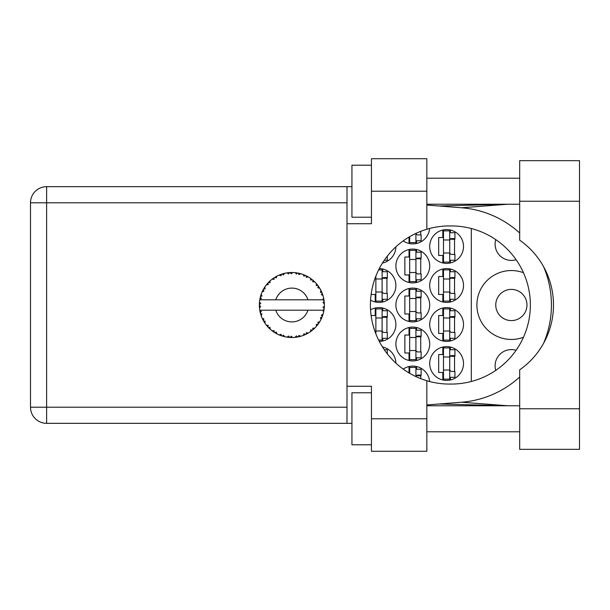 <?xml version="1.0" encoding="UTF-8"?>
<svg xmlns="http://www.w3.org/2000/svg" width="610" height="610" viewBox="0 0 610 610"><rect width="100%" height="100%" fill="white"/><g stroke="black" fill="none" stroke-linecap="round" stroke-linejoin="round"><path stroke-width="0.91" d="M495.747 370.377A16.256 16.256 0 0 1 516.091 350.3M526.964 305A15.601 15.601 0 0 1 511.363 320.601A15.601 15.601 0 0 1 495.762 305A15.601 15.601 0 0 1 511.363 289.399A15.601 15.601 0 0 1 526.964 305M516.091 259.7A16.256 16.256 0 0 1 495.747 239.623M523.471 272.739A34.457 34.457 0 0 0 476.906 305A34.457 34.457 0 0 0 523.471 337.261M429.699 363.514A16.905 16.905 0 0 0 446.604 380.419A16.905 16.905 0 0 0 463.508 363.514A16.905 16.905 0 0 0 446.604 346.61A16.905 16.905 0 0 0 429.699 363.514M370.552 300.143A16.905 16.905 0 0 0 395.89 285.495A16.905 16.905 0 0 0 379.29 268.591M429.699 285.495A16.905 16.905 0 0 0 446.604 302.4A16.905 16.905 0 0 0 463.508 285.495A16.905 16.905 0 0 0 446.604 268.591A16.905 16.905 0 0 0 429.699 285.495M395.89 344.01A16.905 16.905 0 0 0 412.795 360.914A16.905 16.905 0 0 0 429.699 344.01A16.905 16.905 0 0 0 412.795 327.105A16.905 16.905 0 0 0 395.89 344.01M395.89 305A16.905 16.905 0 0 0 412.795 321.905A16.905 16.905 0 0 0 429.699 305A16.905 16.905 0 0 0 412.795 288.095A16.905 16.905 0 0 0 395.89 305M429.699 324.505A16.905 16.905 0 0 0 446.604 341.409A16.905 16.905 0 0 0 463.508 324.505A16.905 16.905 0 0 0 446.604 307.6A16.905 16.905 0 0 0 429.699 324.505M379.29 341.409A16.905 16.905 0 0 0 395.89 324.505A16.905 16.905 0 0 0 370.552 309.857M382.47 263.024A16.905 16.905 0 0 0 395.89 246.859M395.89 265.99A16.905 16.905 0 0 0 412.795 282.895A16.905 16.905 0 0 0 429.699 265.99A16.905 16.905 0 0 0 412.795 249.086A16.905 16.905 0 0 0 395.89 265.99M403.195 240.897A16.905 16.905 0 0 0 429.638 228.468M429.699 246.486A16.905 16.905 0 0 0 446.604 263.39A16.905 16.905 0 0 0 463.508 246.486A16.905 16.905 0 0 0 446.604 229.581A16.905 16.905 0 0 0 429.699 246.486M442.837 347.037L442.837 354.54L438.674 354.54L438.674 372.489L442.837 372.489L442.837 379.992M409.028 366.541L409.028 372.931M371.109 294.47L375.219 294.47L375.219 301.973M442.837 269.018L442.837 276.521L438.674 276.521L438.674 294.47L442.837 294.47L442.837 301.973M409.028 327.532L409.028 335.035L404.865 335.035L404.865 352.984L409.028 352.984L409.028 360.487M409.028 288.522L409.028 296.025L404.865 296.025L404.865 313.975L409.028 313.975L409.028 321.478M442.837 308.027L442.837 315.53L438.674 315.53L438.674 333.479L442.837 333.479L442.837 340.982M375.219 308.027L375.219 315.53L371.109 315.53M409.028 249.513L409.028 257.016L404.865 257.016L404.865 274.965L409.028 274.965L409.028 282.468M409.028 237.069L409.028 243.459M442.837 230.008L442.837 237.511L438.674 237.511L438.674 255.46L442.837 255.46L442.837 262.963M429.638 381.532A16.905 16.905 0 0 0 403.195 369.103M395.89 363.141A16.905 16.905 0 0 0 382.47 346.976M471.309 228.514L471.309 381.486M450.378 262.963L450.378 260.272M450.378 232.7L450.378 230.008M454.541 254.416L454.541 238.556M416.569 243.459L416.569 240.767M420.732 234.911L420.732 231.35M416.569 282.468L416.569 279.776M416.569 252.204L416.569 249.513M420.732 273.921L420.732 258.06M382.76 262.963L382.76 262.567M382.76 340.982L382.76 338.291M382.76 310.719L382.76 308.027M386.923 332.435L386.923 316.575M450.378 340.982L450.378 338.291M450.378 310.719L450.378 308.027M454.541 332.435L454.541 316.575M382.76 347.433L382.76 347.037M416.569 321.478L416.569 318.786M416.569 291.214L416.569 288.522M420.732 312.93L420.732 297.07M416.569 360.487L416.569 357.796M416.569 330.223L416.569 327.532M420.732 351.94L420.732 336.079M450.378 301.973L450.378 299.281M450.378 271.709L450.378 269.018M454.541 293.425L454.541 277.565M382.76 301.973L382.76 299.281M382.76 271.709L382.76 269.018M386.923 293.425L386.923 277.565M416.569 369.233L416.569 366.541M420.732 378.65L420.732 375.089M450.378 379.992L450.378 377.3M450.378 349.728L450.378 347.037M454.541 371.444L454.541 355.584M449.73 230.877L449.73 262.087L443.485 262.087L443.485 230.877L449.73 230.877M449.73 232.7L454.93 232.7L454.93 238.556L451.804 238.556A2.082 2.082 0 0 0 449.73 240.637M449.73 260.272L454.93 260.272L454.93 254.416L451.804 254.416A2.082 2.082 0 0 1 449.73 252.334M449.73 239.173L454.869 239.333M450.058 238.823L454.541 239.059M449.73 252.99L443.485 252.99M449.73 239.982L443.485 239.982M519.682 408.769L519.682 369.828A79.064 79.064 0 0 0 519.682 240.172L519.682 160.666L579.5 160.666L579.5 449.334L519.682 449.334L519.682 408.769L579.5 408.769M371.444 444.789L351.94 444.789L351.94 392.771L371.444 392.771M371.444 217.229L351.94 217.229L351.94 165.211L371.444 165.211M519.682 178.219L426.84 178.219M519.682 204.228L426.84 204.228M519.682 405.772L426.84 405.772M519.682 431.781L426.84 431.781M371.444 451.286L371.444 418.78L426.84 418.78L426.84 451.286L371.444 451.286M371.444 191.22L371.444 158.714L426.84 158.714L426.84 191.22L371.444 191.22L371.444 223.733L346.998 223.733L346.998 386.267L371.444 386.267L371.444 418.78M426.84 191.22L426.84 229.246A79.064 79.064 0 0 0 426.84 380.754L426.84 418.78M351.94 423.332L46.627 423.332A16.127 16.127 0 0 1 30.5 407.205L30.5 202.794A16.127 16.127 0 0 1 46.627 186.668L346.998 186.668L346.998 223.733M351.94 186.668L346.998 186.668M346.998 386.267L346.998 423.332M426.84 229.246A79.064 79.064 0 0 1 449.463 225.936L451.293 225.936A79.064 79.064 0 0 1 530.357 305A79.064 79.064 0 0 1 451.293 384.064L449.463 384.064A79.064 79.064 0 0 1 426.84 380.754M426.84 404.956L461.549 402.226A97.524 97.524 0 0 0 519.682 376.995M543.548 343.384A97.524 97.524 0 0 0 543.548 266.616M519.682 233.005A97.524 97.524 0 0 0 461.549 207.774L426.84 205.044M507.779 405.772L461.549 402.226M461.549 207.774L507.779 204.228M415.921 233.409L415.921 242.582L409.676 242.582L409.676 236.68M415.921 240.767L421.121 240.767L421.121 234.911L418.002 234.911A2.082 2.082 0 0 1 415.989 233.378M415.921 250.39L415.921 281.591L409.676 281.591L409.676 250.39L415.921 250.39M415.921 252.204L421.121 252.204L421.121 258.06L418.002 258.06A2.082 2.082 0 0 0 415.921 260.142M415.921 279.776L421.121 279.776L421.121 273.921L418.002 273.921A2.082 2.082 0 0 1 415.921 271.839M415.921 258.678L421.06 258.838M416.249 258.327L420.732 258.564M415.921 272.495L409.676 272.495M415.921 259.486L409.676 259.486M384.277 260.272L387.312 260.272L387.312 256.139M382.112 318.001L375.867 318.001L375.867 308.904L382.112 308.904L382.112 340.106L378.627 340.106M375.867 318.001L375.867 333.876M382.112 310.719L387.312 310.719L387.312 316.575L384.193 316.575A2.082 2.082 0 0 0 382.112 318.656M382.112 338.291L387.312 338.291L387.312 332.435L384.193 332.435A2.082 2.082 0 0 1 382.112 330.353M382.112 317.192L387.251 317.352M382.439 316.849L386.923 317.086M382.112 331.009L375.867 331.009M449.73 308.904L449.73 340.106L443.485 340.106L443.485 308.904L449.73 308.904M449.73 310.719L454.93 310.719L454.93 316.575L451.804 316.575A2.082 2.082 0 0 0 449.73 318.656M449.73 338.291L454.93 338.291L454.93 332.435L451.804 332.435A2.082 2.082 0 0 1 449.73 330.353M449.73 317.192L454.869 317.352M450.058 316.849L454.541 317.086M449.73 331.009L443.485 331.009M449.73 318.001L443.485 318.001M384.277 349.728L387.312 349.728L387.312 353.861M415.921 289.399L415.921 320.601L409.676 320.601L409.676 289.399L415.921 289.399M415.921 291.214L421.121 291.214L421.121 297.07L418.002 297.07A2.082 2.082 0 0 0 415.921 299.152M415.921 318.786L421.121 318.786L421.121 312.93L418.002 312.93A2.082 2.082 0 0 1 415.921 310.848M415.921 297.688L421.06 297.848M416.249 297.344L420.732 297.581M415.921 311.504L409.676 311.504M415.921 298.496L409.676 298.496M415.921 328.409L415.921 359.61L409.676 359.61L409.676 328.409L415.921 328.409M415.921 330.223L421.121 330.223L421.121 336.079L418.002 336.079A2.082 2.082 0 0 0 415.921 338.161M415.921 357.796L421.121 357.796L421.121 351.94L418.002 351.94A2.082 2.082 0 0 1 415.921 349.858M415.921 336.697L421.06 336.857M416.249 336.354L420.732 336.59M415.921 350.514L409.676 350.514M415.921 337.505L409.676 337.505M449.73 269.894L449.73 301.096L443.485 301.096L443.485 269.894L449.73 269.894M449.73 271.709L454.93 271.709L454.93 277.565L451.804 277.565A2.082 2.082 0 0 0 449.73 279.647M449.73 299.281L454.93 299.281L454.93 293.425L451.804 293.425A2.082 2.082 0 0 1 449.73 291.344M449.73 278.183L454.869 278.343M450.058 277.84L454.541 278.076M449.73 291.999L443.485 291.999M449.73 278.991L443.485 278.991M378.627 269.894L382.112 269.894L382.112 301.096L375.867 301.096L375.867 276.124M382.112 271.709L387.312 271.709L387.312 277.565L384.193 277.565A2.082 2.082 0 0 0 382.112 279.647M382.112 299.281L387.312 299.281L387.312 293.425L384.193 293.425A2.082 2.082 0 0 1 382.112 291.344M382.112 278.183L387.251 278.343M382.439 277.84L386.923 278.076M382.112 291.999L375.867 291.999M382.112 278.991L375.867 278.991M409.676 373.32L409.676 367.418L415.921 367.418L415.921 376.591M415.921 369.233L421.121 369.233L421.121 375.089L418.002 375.089A2.082 2.082 0 0 0 415.989 376.622M415.921 375.707L421.06 375.867M416.249 375.363L420.732 375.6M449.73 347.913L449.73 379.123L443.485 379.123L443.485 347.913L449.73 347.913M449.73 349.728L454.93 349.728L454.93 355.584L451.804 355.584A2.082 2.082 0 0 0 449.73 357.666M449.73 377.3L454.93 377.3L454.93 371.444L451.804 371.444A2.082 2.082 0 0 1 449.73 369.363M449.73 356.202L454.869 356.362M450.058 355.859L454.541 356.095M449.73 370.018L443.485 370.018M449.73 357.01L443.485 357.01M300.623 336.308L300.768 336.262A32.505 32.505 0 0 0 303.04 335.531L305.396 334.554A32.505 32.505 0 0 0 306.014 334.265L308.263 333.068A32.505 32.505 0 0 0 310.284 331.787L312.328 330.262A32.505 32.505 0 0 0 312.846 329.827L314.729 328.111A32.505 32.505 0 0 0 316.369 326.365L317.962 324.383A32.505 32.505 0 0 0 318.367 323.834L319.762 321.699A32.505 32.505 0 0 0 320.913 319.602L321.966 317.284A32.505 32.505 0 0 0 322.217 316.651L323.033 314.234A32.505 32.505 0 0 0 323.628 311.923L324.078 309.407A32.505 32.505 0 0 0 324.162 308.736L324.352 306.197A32.505 32.505 0 0 0 324.352 303.803L324.345 303.627M324.268 307.638L324.337 306.647M323.666 311.748L322.675 310.2L307.951 310.2A16.905 16.905 0 0 1 275.781 310.2L259.776 310.2A32.505 32.505 0 0 0 259.784 310.254L259.814 310.414M260.18 312.259L260.295 312.755L261.354 311.535L259.784 310.254L260.295 312.755A32.505 32.505 0 0 0 260.462 313.41L261.225 315.85A32.505 32.505 0 0 0 262.102 318.069L262.17 318.229M262.399 318.733L263.215 320.364L263.932 318.923L262.292 318.489M266.768 325.664L267.188 326.159M267.249 326.228L266.898 325.816M262.788 319.533L263.215 320.364A32.505 32.505 0 0 0 263.543 320.959L263.688 321.203M264 321.737L264.244 322.141M279.174 334.882L281.5 335.813L281.035 334.265L279.113 334.905L280.31 335.386M280.989 335.637L281.5 335.813A32.505 32.505 0 0 0 282.148 336.018L284.603 336.69L283.429 335.042L282.415 336.102M284.573 336.636L284.603 336.69A32.505 32.505 0 0 0 286.952 337.132L287.127 337.162M288.949 337.376L289.483 337.421L288.652 336.041L286.952 337.132L287.638 337.231M286.952 337.132L289.483 337.421A32.505 32.505 0 0 0 290.162 337.467L290.253 337.467M292.564 337.498L291.161 336.202L290.162 337.467L290.764 337.49M292.716 337.498A32.505 32.505 0 0 0 295.095 337.345L296.025 337.238M296.475 335.866L295.095 337.345L297.627 336.994L296.475 335.866M296.704 337.147L297.627 336.994A32.505 32.505 0 0 0 298.29 336.865L298.313 336.865M300.768 336.262L298.946 335.393L298.29 336.865L298.885 336.743M304.542 334.936L305.396 334.554L304.009 333.754L303.208 335.469M308.263 333.068L306.281 332.679L306.09 334.234M311.588 330.841L312.328 330.262L310.772 329.827L310.429 331.688M314.729 328.111L312.709 328.226L312.915 329.774M317.398 325.122L317.962 324.383L316.354 324.345L316.483 326.236M319.762 321.699L317.833 322.309L318.412 323.765M321.6 318.145L321.966 317.284L320.395 317.65L320.99 319.449M323.033 314.234L321.325 315.309L322.248 316.567M261.225 315.85L261.98 313.975L260.485 313.494M265.144 321.127L263.543 320.959L264.885 323.132L265.144 321.127M264.892 323.071L264.885 323.132A32.505 32.505 0 0 0 266.288 325.061L267.935 327.006L268.278 325.427L266.288 325.061L267.935 327.006A32.505 32.505 0 0 0 268.4 327.501L268.423 327.517M268.4 327.501L270.238 329.27L269.994 327.265L268.598 327.7M270.23 329.209L270.238 329.27A32.505 32.505 0 0 0 272.083 330.795L274.164 332.267L274.096 330.658L272.083 330.795L274.164 332.267A32.505 32.505 0 0 0 274.736 332.625L274.973 332.778M276.223 332L274.736 332.625L276.955 333.883L276.223 332M276.932 333.83L276.955 333.883A32.505 32.505 0 0 0 279.113 334.905L279.54 335.081M269.033 328.142L269.452 328.546M269.429 328.523L269.91 328.973M280.341 335.393L280.882 335.599M263.81 288.583L263.543 289.041A32.505 32.505 0 0 0 263.215 289.636L262.102 291.931A32.505 32.505 0 0 0 261.225 294.15L260.462 296.59A32.505 32.505 0 0 0 260.295 297.245L259.784 299.746A32.505 32.505 0 0 0 259.776 299.8A32.505 32.505 0 0 0 259.486 302.11L259.357 304.657A32.505 32.505 0 0 0 259.357 305.343L259.364 305.427M259.38 303.902L259.357 304.657L260.699 303.452L259.471 302.285M259.799 310.315L259.89 310.856M259.952 311.176L260.073 311.794M260.028 311.558L260.165 312.213M259.357 304.657L259.448 302.598M259.486 302.11L259.41 303.139M260.722 295.69L260.462 296.59L261.98 296.025L261.164 294.317M259.441 307.257L259.387 306.449M259.524 307.844L260.699 306.548L259.357 305.343L259.486 307.89A32.505 32.505 0 0 0 259.776 310.2M260.462 313.41L260.63 313.998M262.155 318.092L263.215 320.364M259.829 299.708L261.354 298.465L260.279 297.329M259.89 299.121L260.096 298.122M260.462 296.59L261.065 294.607M260.92 295.034L260.775 295.507M268.781 282.11L268.4 282.499A32.505 32.505 0 0 0 267.935 282.994L266.288 284.939A32.505 32.505 0 0 0 264.885 286.868L263.878 288.469M264.016 288.233L263.543 289.041L265.144 288.873L264.885 286.868L264.565 287.356M259.357 305.343L259.387 306.418M259.784 310.254L260.02 311.519M259.829 310.292L260.295 312.755M261.225 294.15L260.988 294.836M260.897 295.126L260.737 295.644M262.155 291.908L263.932 291.077L263.177 289.712M262.803 290.436L262.361 291.359M263.543 289.041L264.618 287.272M264.504 287.447L264.077 288.141M283.863 273.493L282.148 273.981A32.505 32.505 0 0 0 281.5 274.187L279.113 275.095A32.505 32.505 0 0 0 276.955 276.116L274.736 277.375A32.505 32.505 0 0 0 274.164 277.733L272.083 279.205A32.505 32.505 0 0 0 270.238 280.73L268.858 282.034M269.063 281.835L268.4 282.499L269.994 282.735L270.108 280.844M266.341 284.931L268.278 284.573L267.881 283.055M269.551 281.363L269.094 281.797M275.072 277.169L276.223 278L276.795 276.193M323.933 310.337L324.078 309.407L322.942 310.2M324.352 306.197L322.987 307.371L324.169 308.652M324.215 301.79L324.162 301.264L322.987 302.629L324.352 303.803L324.322 303.2M324.215 301.775L324.162 301.264A32.505 32.505 0 0 0 324.078 300.593L324.062 300.501M322.736 299.8L324.078 300.593L323.986 299.99M266.982 284.085L266.623 284.519M270.238 280.73L269.704 281.218M269.483 281.431L269.094 281.805M272.083 279.205L274.096 279.342L274.088 277.786M272.579 278.831L272.967 278.549M275.537 276.887L275.11 277.146M276.132 276.551L275.636 276.833M290.695 272.51L290.162 272.533A32.505 32.505 0 0 0 289.483 272.579L286.952 272.868A32.505 32.505 0 0 0 284.603 273.31L284.435 273.349M259.776 299.8L307.951 299.8A16.905 16.905 0 0 0 275.781 299.8M307.951 299.8L322.675 299.8L323.628 298.077A32.505 32.505 0 0 0 323.033 295.766L322.987 295.598M322.637 294.508L322.217 293.349L321.325 294.691L322.904 295.324M322.225 293.372L322.217 293.349A32.505 32.505 0 0 0 321.966 292.716L321.958 292.693M321.966 292.716L320.913 290.398L320.395 292.35L321.859 292.457M320.898 290.452L320.913 290.398A32.505 32.505 0 0 0 319.762 288.301L319.671 288.156M318.672 286.608L318.367 286.166L317.833 287.691L319.762 288.301L319.381 287.684M318.588 286.494L318.367 286.166A32.505 32.505 0 0 0 317.962 285.617L317.917 285.549M317.962 285.617L316.369 283.635L316.354 285.655L317.795 285.396M316.369 283.635A32.505 32.505 0 0 0 314.729 281.889L314.608 281.767M313.258 280.524L312.846 280.173L312.709 281.774L314.691 281.85M314.729 281.889L312.846 280.173A32.505 32.505 0 0 0 312.328 279.738L312.259 279.685M310.406 278.297L310.772 280.173L312.106 279.563M310.284 278.213A32.505 32.505 0 0 0 308.263 276.932L308.111 276.841M307.455 276.475L306.014 275.735L306.281 277.321L308.263 276.932L307.638 276.574M308.263 276.932L306.014 275.735A32.505 32.505 0 0 0 305.396 275.445L305.32 275.407M303.185 274.523L304.009 276.246L305.145 275.323M303.04 274.469A32.505 32.505 0 0 0 300.768 273.738L300.6 273.684M298.808 273.242L298.29 273.135L298.946 274.607L300.768 273.738L300.074 273.547M299.868 273.493L298.29 273.135A32.505 32.505 0 0 0 297.627 273.005L297.543 272.99M295.248 272.67L296.475 274.134L297.344 272.96M295.095 272.655A32.505 32.505 0 0 0 292.716 272.502L292.541 272.502M291.778 272.495L290.162 272.533L291.161 273.798L292.716 272.502L292.091 272.495M286.952 272.868L288.652 273.959L289.399 272.586M282.636 273.829L282.148 273.981L283.429 274.957L284.603 273.31L283.932 273.471M279.113 275.095L281.035 275.735L281.416 274.218M270.23 280.791L268.4 282.499M276.277 276.475L275.674 276.81M284.603 273.31L282.682 273.814M284.55 273.326L284.161 273.417M283.696 273.532L283.063 273.707M292.716 272.502L290.825 272.51M276.932 276.17L274.736 277.375M281.5 274.187L280.928 274.386M290.162 272.533L292.259 272.495M300.768 273.738L298.938 273.272M284.573 273.364L282.148 273.981M289.483 272.579L288.408 272.678M288.385 272.678L287.539 272.784M291.946 272.495L291.145 272.502M300.715 273.722L300.326 273.615M296.529 272.83L295.629 272.708M300.029 273.532L299.358 273.364M303.574 274.675L304.573 275.079M306.014 275.735L307.867 276.704M297.627 273.005L295.141 272.693M300.715 273.76L298.29 273.135M307.592 276.551L306.99 276.223M314.058 281.24L313.639 280.859M319.762 288.301L318.733 286.7M305.396 275.445L303.071 274.523M311.176 278.854L310.719 278.518M314.173 281.355L313.67 280.89M319.007 287.104L319.358 287.645M312.328 279.738L310.299 278.267M314.668 281.889L312.846 280.173M321.615 291.885L321.432 291.488M322.476 294.066L322.248 293.433M319.701 288.286L318.367 286.166M322.644 294.538L322.82 295.072M323.94 299.693L323.872 299.304M324.306 302.873L324.261 302.24M322.987 295.736L322.217 293.349M324.078 300.593L323.628 298.077M323.849 299.159L323.773 298.77M323.643 311.87L323.727 311.474M324.306 303.765L324.162 301.264M324.162 308.736L324.268 307.661M323.628 311.923L323.773 311.214M322.85 314.836L322.591 315.614M320.936 319.556L321.127 319.167M320.913 319.602L321.18 319.045M321.317 318.763L321.554 318.245M323.597 311.87L324.078 309.407M321.249 318.908L321.539 318.29M316.399 326.327L316.773 325.892M320.898 319.548L321.966 317.284M319.175 322.637L319.48 322.156M316.369 326.365L316.834 325.816M311.047 331.253L311.504 330.91M275.781 310.2L307.951 310.2M316.369 326.312L317.962 324.383M313.937 328.874L314.348 328.485M307.722 333.38L307.303 333.609M310.299 331.733L312.328 330.262M306.014 334.265L306.555 333.998M300.166 336.43L299.701 336.552M297.627 336.994L295.713 337.277M292.083 337.505L290.947 337.498M303.071 335.477L305.396 334.554M291.206 337.498L291.649 337.505M287.005 337.139L287.432 337.208M287.874 337.261L288.446 337.33M298.29 336.865L300.715 336.24M287.973 337.277L288.4 337.322M283.185 336.323L283.574 336.43M280.615 335.5L281.08 335.668M279.654 335.126L279.113 334.905M290.162 337.467L292.67 337.46M287.005 337.101L289.483 337.421M283.063 336.293L283.78 336.484M279.83 335.195L280.47 335.447M273.387 331.741L273.791 332.023M267.317 326.304L267.935 327.006M346.998 202.794L46.627 202.794L46.627 407.205L346.998 407.205M46.627 423.332L46.627 407.205L30.5 407.205A16.127 16.127 0 0 0 46.627 423.332M30.5 202.794L46.627 202.794L46.627 186.668M519.682 201.231L579.5 201.231M439.078 403.995L506.712 405.772M439.078 206.005L506.712 204.228"/></g></svg>
